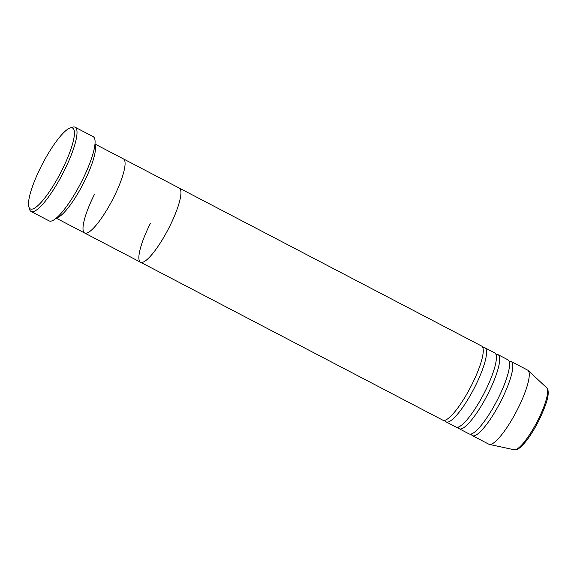 <?xml version="1.0" encoding="UTF-8"?>
<svg xmlns="http://www.w3.org/2000/svg" width="577" height="577" viewBox="0 0 577 577"><rect width="100%" height="100%" fill="white"/><g stroke="black" fill="none" stroke-linecap="round" stroke-linejoin="round"><path stroke-width="0.87" d="M41.054 166.638A45.626 10.105 -62.4 0 0 28.85 206.804A45.626 10.105 -62.4 0 0 61.876 170.338A45.626 10.105 -62.4 0 0 70.005 128.044A45.626 10.105 -62.4 0 0 41.054 166.638M70.005 128.044L72.421 127.221A47.523 10.53 117.6 0 1 75.118 127.221A47.523 10.53 117.6 0 1 63.953 171.275A47.523 10.53 117.6 0 1 31.093 211.47A47.523 10.53 117.6 0 1 29.55 209.263L28.85 206.804M56.705 217.781A41.825 9.268 -62.4 0 0 84.011 182.202A41.825 9.268 -62.4 0 0 94.916 144.647M150.359 223.458A41.825 9.268 -62.4 0 0 140.536 262.218L84.675 233.029A41.825 9.268 -62.4 0 0 113.582 197.659A41.825 9.268 -62.4 0 0 123.406 158.891A41.825 9.268 117.6 0 1 113.582 197.659A41.825 9.268 117.6 0 1 84.675 233.029A41.825 9.268 117.6 0 1 94.498 194.269M31.093 211.47L49.168 220.912A47.523 10.53 -62.4 0 0 82.021 180.716A47.523 10.53 -62.4 0 0 93.185 136.67L75.118 127.221M444.889 420.294A41.825 9.268 -62.4 0 0 446.144 421.902A41.825 9.268 -62.4 0 0 475.051 386.532A41.825 9.268 -62.4 0 0 484.882 347.765A41.825 9.268 -62.4 0 0 482.848 347.657M140.536 262.218A41.825 9.268 -62.4 0 0 169.45 226.848A41.825 9.268 117.6 0 1 140.536 262.218L442.855 420.186A41.825 9.268 -62.4 0 0 471.77 384.809A41.825 9.268 -62.4 0 0 481.593 346.049L179.274 188.08A41.825 9.268 117.6 0 1 169.45 226.848A41.825 9.268 -62.4 0 0 179.274 188.08L94.981 144.041M458.037 427.16A41.825 9.268 -62.4 0 0 459.285 428.769A41.825 9.268 -62.4 0 0 488.2 393.399A41.825 9.268 -62.4 0 0 498.023 354.631A41.825 9.268 -62.4 0 0 495.989 354.523M446.144 421.902L456.003 427.052A41.825 9.268 -62.4 0 0 484.911 391.682A41.825 9.268 -62.4 0 0 494.741 352.915L484.882 347.765M471.178 434.034A41.825 9.268 -62.4 0 0 472.433 435.635A41.825 9.268 -62.4 0 0 501.341 400.265A41.825 9.268 -62.4 0 0 511.172 361.505A41.825 9.268 -62.4 0 0 509.13 361.39M459.285 428.769L469.144 433.918A41.825 9.268 -62.4 0 0 498.059 398.548A41.825 9.268 -62.4 0 0 507.883 359.788L498.023 354.631M472.433 435.635L488.863 444.225A41.825 9.268 -62.4 0 0 489.397 444.413A41.825 9.268 -62.4 0 0 517.771 408.848A41.825 9.268 -62.4 0 0 528.063 370.42A41.825 9.268 -62.4 0 0 527.602 370.088L511.172 361.505M546.643 387.73C547.84 388.674 548.338 390.73 548.15 393.911C548.071 398.757 544.984 407.622 538.875 420.518C532.347 433.233 526.109 442.22 520.158 447.485C517.656 449.461 515.672 450.226 514.222 449.779A35.067 7.768 -62.4 0 0 538.016 419.962A35.067 7.768 -62.4 0 0 546.643 387.73L528.063 370.42M84.675 233.029L56.243 218.178M514.222 449.779L489.397 444.413"/></g></svg>

